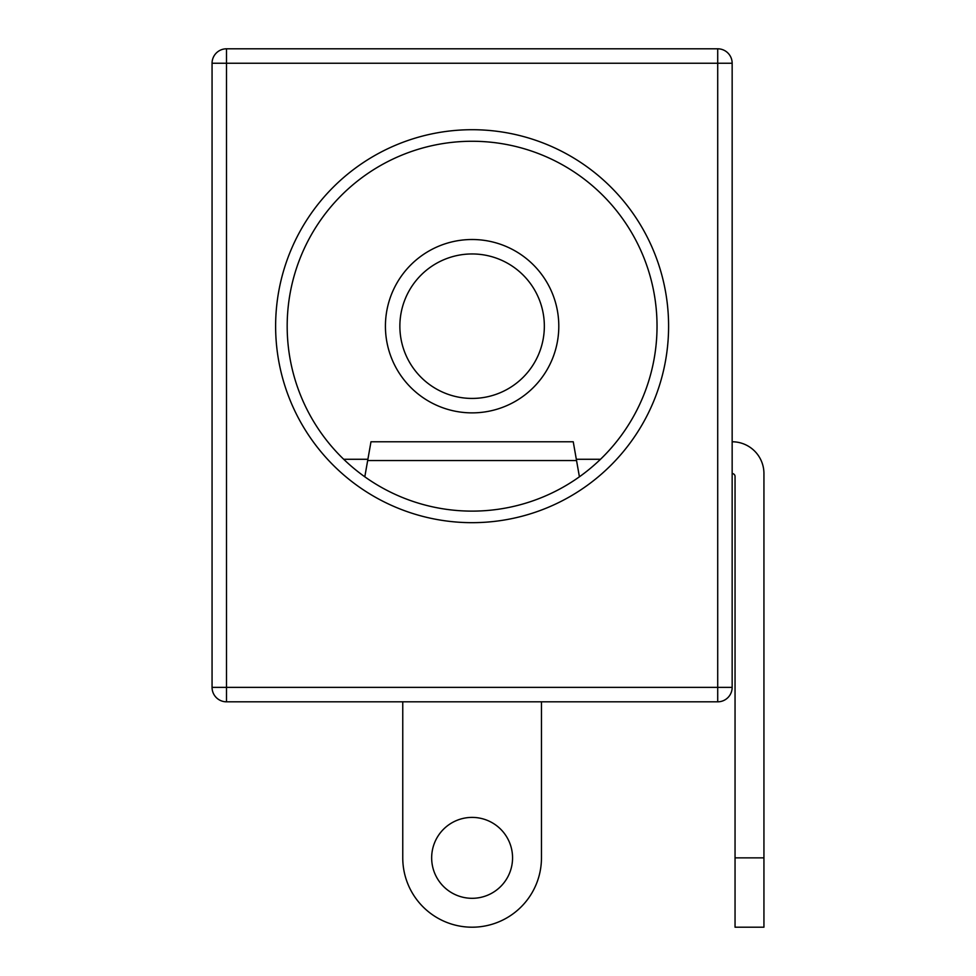 <?xml version="1.0" encoding="UTF-8"?>
<svg xmlns="http://www.w3.org/2000/svg" width="976" height="976" viewBox="0 0 976 976"><rect width="100%" height="100%" fill="white"/><g stroke="black" fill="none" stroke-linecap="round" stroke-linejoin="round"><path stroke-width="1.46" d="M364.804 476.8L370.978 441.774L573.241 441.774L576.548 460.55L367.659 460.55M287.176 326.191A184.928 184.928 0 0 0 472.103 511.119A184.928 184.928 0 0 0 657.031 326.191A184.928 184.928 0 0 0 472.103 141.264A184.928 184.928 0 0 0 287.176 326.191A184.928 184.928 0 0 0 472.103 511.119A184.928 184.928 0 0 0 657.031 326.191A184.928 184.928 0 0 1 579.415 476.8L576.548 460.55M558.797 326.191A86.681 86.681 0 0 0 472.103 239.51A86.681 86.681 0 0 0 385.422 326.191A86.681 86.681 0 0 0 472.103 412.872A86.681 86.681 0 0 0 558.797 326.191M472.103 253.955A72.236 72.236 0 0 1 544.34 326.191A72.236 72.236 0 0 1 472.103 398.428A72.236 72.236 0 0 1 399.867 326.191A72.236 72.236 0 0 1 472.103 253.955M402.759 857.855L402.759 701.817L402.759 857.855A69.345 69.345 0 0 0 472.103 927.2A69.345 69.345 0 0 0 541.46 857.855L541.46 701.817L541.46 857.855M763.94 857.855L735.05 857.855L735.05 927.2L763.94 927.2L763.94 473.555A31.781 31.781 0 0 0 732.159 441.774M732.159 473.555A2.891 2.891 0 0 1 735.05 476.447L735.05 857.855M600.496 459.281L576.328 459.281M367.891 459.281L343.723 459.281M212.06 687.372L212.06 63.245A14.445 14.445 0 0 1 226.505 48.8L717.714 48.8L717.714 63.245L226.505 63.245L226.505 687.372L717.714 687.372L717.714 63.245L732.159 63.245L732.159 687.372L717.714 687.372L717.714 701.817L226.505 701.817A14.445 14.445 0 0 1 212.06 687.372A14.445 14.445 0 0 0 226.505 701.817L226.505 687.372L212.06 687.372M732.159 63.245A14.445 14.445 0 0 0 717.714 48.8A14.445 14.445 0 0 1 732.159 63.245M717.714 701.817A14.445 14.445 0 0 0 732.159 687.372A14.445 14.445 0 0 1 717.714 701.817M512.559 857.855A40.455 40.455 0 0 1 472.103 898.31A40.455 40.455 0 0 1 431.66 857.855A40.455 40.455 0 0 1 472.103 817.4A40.455 40.455 0 0 1 512.559 857.855M544.34 326.191A72.236 72.236 0 0 1 472.103 398.428A72.236 72.236 0 0 1 399.867 326.191M275.622 326.191A196.481 196.481 0 0 1 472.103 129.71A196.481 196.481 0 0 1 668.597 326.191A196.481 196.481 0 0 1 472.103 522.672A196.481 196.481 0 0 1 275.622 326.191M226.505 48.8A14.445 14.445 0 0 0 212.06 63.245L226.505 63.245L226.505 48.8"/></g></svg>
